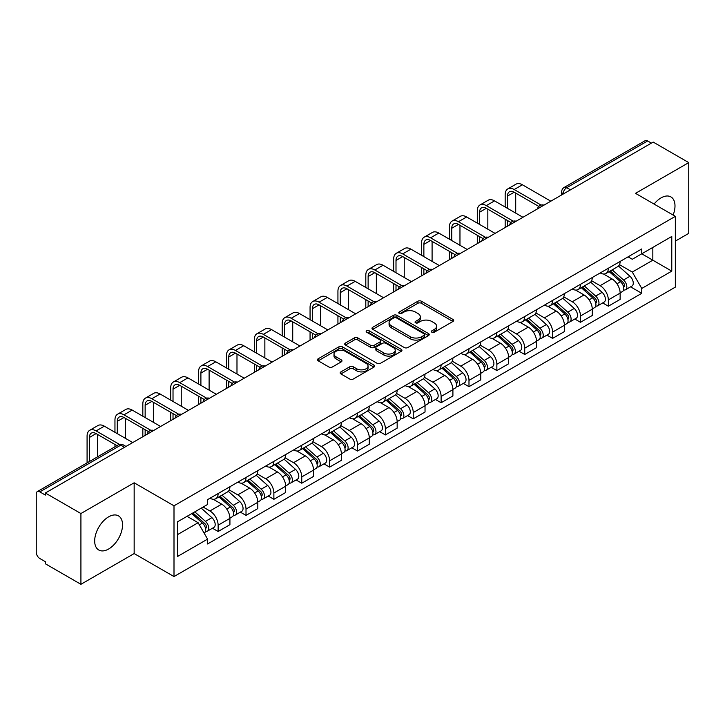 <?xml version="1.0" encoding="UTF-8"?>
<svg xmlns="http://www.w3.org/2000/svg" width="725" height="725" viewBox="0 0 725 725"><rect width="100%" height="100%" fill="white"/><g stroke="black" fill="none" stroke-linecap="round" stroke-linejoin="round"><path stroke-width="1.09" d="M431.873 332.222A1.74 1.006 0 0 0 434.329 332.222L452.962 321.465A2.483 1.432 0 0 0 453.687 320.45A2.483 1.432 0 0 0 452.962 319.444L421.397 301.219A2.483 1.432 0 0 0 417.89 301.219L399.257 311.977A1.74 1.006 0 0 0 398.75 312.683A1.74 1.006 0 0 0 399.257 313.39A1.74 1.006 0 0 0 401.713 313.39L404.124 311.995A7.939 4.586 0 0 1 415.343 311.995L417.972 313.517A7.939 4.586 0 0 1 420.301 316.762A7.939 4.586 0 0 1 417.972 319.997L415.561 321.392A1.74 1.006 0 0 0 415.053 322.099A1.74 1.006 0 0 0 415.561 322.806A1.74 1.006 0 0 0 418.017 322.806L420.428 321.42A7.939 4.586 0 0 1 431.656 321.42L434.284 322.933A7.939 4.586 0 0 1 436.613 326.178A7.939 4.586 0 0 1 434.284 329.413L431.873 330.808A1.74 1.006 0 0 0 431.366 331.515A1.74 1.006 0 0 0 431.873 332.222L431.873 330.808M108.614 549.024A19.711 11.383 120 0 0 121.483 531.661A19.711 11.383 120 0 0 118.465 515.865A19.711 11.383 120 0 0 108.614 516.843A19.711 11.383 120 0 0 95.736 534.207A19.711 11.383 120 0 0 98.754 550.003A19.711 11.383 120 0 0 108.614 549.024M673.126 215.062A19.711 11.383 120 0 0 670.915 196.91A19.711 11.383 120 0 0 661.055 197.889A19.711 11.383 120 0 0 654.086 204.078M340.895 371.889A2.483 1.432 0 0 0 340.17 372.904A2.483 1.432 0 0 0 340.895 373.919L349.758 379.03A2.483 1.432 0 0 0 353.265 379.03L373.955 367.077A2.483 1.432 0 0 0 374.68 366.071A2.483 1.432 0 0 0 373.955 365.056L342.39 346.831A2.483 1.432 0 0 0 338.883 346.831L318.184 358.775A2.483 1.432 0 0 0 317.459 359.79A2.483 1.432 0 0 0 318.184 360.805L328.887 366.977A2.483 1.432 0 0 0 332.394 366.977L341.248 361.866A2.483 1.432 0 0 0 341.973 360.851A2.483 1.432 0 0 0 341.248 359.845L335.947 356.782A6.634 3.833 0 0 1 333.998 354.072A6.634 3.833 0 0 1 338.095 350.528A6.634 3.833 0 0 1 345.327 351.362L366.107 363.361A6.634 3.833 0 0 1 368.055 366.071A6.634 3.833 0 0 1 363.959 369.605A6.634 3.833 0 0 1 356.727 368.78L353.265 366.778A2.483 1.432 0 0 0 349.758 366.778L340.895 371.889L340.895 373.919M174 505.805L134.161 482.796L80.919 513.536L45.358 493.009L653.198 142.082L688.75 162.608L635.508 193.348L675.347 216.349L174 505.805L174 576.565L675.347 287.118L675.347 216.349M404.296 347.538A2.483 1.432 0 0 0 407.803 347.538L428.502 335.593A2.483 1.432 0 0 0 429.227 334.578A2.483 1.432 0 0 0 428.502 333.563L396.928 315.339A2.483 1.432 0 0 0 393.421 315.339L372.732 327.292A2.483 1.432 0 0 0 371.998 328.298A2.483 1.432 0 0 0 372.732 329.313L404.296 347.538M367.376 332.603A1.74 1.006 0 0 1 369.134 332.847L369.134 330.781L401.224 349.314A2.483 1.432 0 0 1 401.949 350.32A2.483 1.432 0 0 1 401.224 351.335L380.534 363.279A2.483 1.432 0 0 1 377.027 363.279L345.453 345.055L345.453 343.034A2.483 1.432 0 0 0 344.728 344.049A2.483 1.432 0 0 0 345.453 345.055M345.453 343.034L354.317 337.923A2.483 1.432 0 0 1 357.824 337.923L370.62 345.308A2.483 1.432 0 0 0 374.127 345.308L380.009 341.919A2.483 1.432 0 0 0 380.734 340.904A2.483 1.432 0 0 0 380.009 339.898L366.678 332.195A1.74 1.006 0 0 1 366.17 331.488A1.74 1.006 0 0 1 367.24 330.564A1.74 1.006 0 0 1 369.134 330.781M80.919 513.536L80.919 584.305L45.358 563.778L45.358 561.712L39.821 558.513A5.057 2.918 -120 0 1 36.25 552.323L36.25 493.942A5.057 2.918 -120 0 1 37.292 491.623L118.229 444.896A5.057 2.918 60 0 1 120.758 445.15L39.821 491.876A5.057 2.918 -120 0 0 37.292 491.623M675.347 241.108L688.75 233.377L688.75 162.608M80.919 584.305L134.161 553.565L174 576.565M45.358 493.009L45.358 495.075L39.821 491.876M570.475 189.841L566.723 187.675A5.057 2.918 60 0 0 564.195 187.422L645.132 140.695A5.057 2.918 60 0 1 647.652 140.949L566.723 187.675A5.057 2.918 120 0 0 563.144 193.865L563.144 194.073M651.412 143.115L647.652 140.949M608.347 268.241A11.627 6.706 60 0 1 605.946 273.461L617.736 266.646A11.627 6.706 -120 0 0 620.138 261.435M591.609 280.756L600.128 285.668A11.627 6.706 60 0 1 608.347 299.905L620.138 293.099A11.627 6.706 -120 0 0 611.918 278.862L603.481 273.996M620.138 293.099L620.138 299.389L608.347 306.204L602.692 302.932M605.946 273.461A11.627 6.706 60 0 1 600.218 272.935M608.347 299.905L608.347 306.204M580.48 284.336A11.627 6.706 60 0 1 578.07 289.547L589.86 282.741A11.627 6.706 -120 0 0 592.271 277.521M574.825 319.027L580.48 322.29L592.271 315.484L592.271 309.194A11.627 6.706 -120 0 0 584.051 294.957L575.614 290.082M578.07 289.547A11.627 6.706 60 0 1 572.351 289.021M563.742 296.851L572.261 301.763A11.627 6.706 60 0 1 580.48 316L580.48 322.29M552.604 300.422A11.627 6.706 60 0 1 550.193 305.642L561.993 298.836A11.627 6.706 -120 0 0 564.394 293.616M546.949 335.122L552.604 338.385L564.394 331.579L564.394 325.28A11.627 6.706 -120 0 0 556.175 311.052L547.737 306.177M550.193 305.642A11.627 6.706 60 0 1 544.475 305.116M535.866 312.937L544.384 317.858A11.627 6.706 60 0 1 552.604 332.095L552.604 338.385M524.728 316.517A11.627 6.706 60 0 1 522.326 321.737L534.117 314.922A11.627 6.706 -120 0 0 536.527 309.711M519.082 351.208L524.728 354.48L536.527 347.665L536.527 341.375A11.627 6.706 -120 0 0 528.308 327.138L519.861 322.272M522.326 321.737A11.627 6.706 60 0 1 516.599 321.211M507.998 329.032L516.517 333.944A11.627 6.706 60 0 1 524.728 348.181L524.728 354.48M496.861 332.612A11.627 6.706 60 0 1 494.45 337.823L506.24 331.017A11.627 6.706 -120 0 0 508.651 325.797M491.206 367.303L496.861 370.566L508.651 363.76L508.651 357.47A11.627 6.706 -120 0 0 500.431 343.233L491.994 338.358M494.45 337.823A11.627 6.706 60 0 1 488.732 337.297M480.122 345.127L488.641 350.039A11.627 6.706 60 0 1 496.861 364.276L496.861 370.566M468.984 348.698A11.627 6.706 60 0 1 466.583 353.918L478.373 347.112A11.627 6.706 -120 0 0 480.775 341.892M463.329 383.398L468.984 386.661L480.775 379.855L480.775 373.556A11.627 6.706 -120 0 0 472.564 359.328L464.118 354.452M466.583 353.918A11.627 6.706 60 0 1 460.855 353.392M452.255 361.213L460.765 366.134A11.627 6.706 60 0 1 468.984 380.371L468.984 386.661M441.117 364.793A11.627 6.706 60 0 1 438.707 370.013L450.497 363.198A11.627 6.706 -120 0 0 452.907 357.987M435.462 399.484L441.117 402.756L452.907 395.941L452.907 389.651A11.627 6.706 -120 0 0 444.688 375.414L436.251 370.548M438.707 370.013A11.627 6.706 60 0 1 432.988 369.487M424.379 377.308L432.897 382.22A11.627 6.706 60 0 1 441.117 396.457L441.117 402.756M413.241 380.888A11.627 6.706 60 0 1 410.83 386.099L422.63 379.293A11.627 6.706 -120 0 0 425.031 374.073M407.586 415.579L413.241 418.842L425.031 412.036L425.031 405.746A11.627 6.706 -120 0 0 416.812 391.509L408.374 386.633M410.83 386.099A11.627 6.706 60 0 1 405.112 385.573M396.502 393.403L405.021 398.315A11.627 6.706 60 0 1 413.241 412.552L413.241 418.842M385.365 396.974A11.627 6.706 60 0 1 382.963 402.194L394.753 395.388A11.627 6.706 -120 0 0 397.164 390.168M379.719 431.674L385.374 434.937L397.164 428.131L397.164 421.832A11.627 6.706 -120 0 0 388.944 407.604L380.498 402.728M382.963 402.194A11.627 6.706 60 0 1 377.245 401.668M368.635 409.489L377.154 414.41A11.627 6.706 60 0 1 385.374 428.647L385.374 434.937M357.498 413.069A11.627 6.706 60 0 1 355.087 418.289L366.886 411.474A11.627 6.706 -120 0 0 369.288 406.263M351.843 447.76L357.498 451.032L369.288 444.217L369.288 437.927A11.627 6.706 -120 0 0 361.068 423.69L352.631 418.823M355.087 418.289A11.627 6.706 60 0 1 349.368 417.763M340.759 425.584L349.278 430.496A11.627 6.706 60 0 1 357.498 444.733L357.498 451.032M329.621 429.164A11.627 6.706 60 0 1 327.22 434.375L339.01 427.569A11.627 6.706 -120 0 0 341.421 422.349M323.975 463.855L329.621 467.118L341.421 460.312L341.421 454.022A11.627 6.706 -120 0 0 333.201 439.785L324.755 434.909M327.22 434.375A11.627 6.706 60 0 1 321.492 433.849M312.892 441.679L321.402 446.591A11.627 6.706 60 0 1 329.621 460.828L329.621 467.118M301.754 445.25A11.627 6.706 60 0 1 299.343 450.47L311.134 443.664A11.627 6.706 -120 0 0 313.544 438.444M296.099 479.95L301.754 483.213L313.544 476.407L313.544 470.108A11.627 6.706 -120 0 0 305.325 455.88L296.888 451.004M299.343 450.47A11.627 6.706 60 0 1 293.625 449.944M285.016 457.765L293.534 462.686A11.627 6.706 60 0 1 301.754 476.923L301.754 483.213M273.878 461.345A11.627 6.706 60 0 1 271.476 466.565L283.267 459.75A11.627 6.706 -120 0 0 285.668 454.539M268.223 496.036L273.878 499.308L285.668 492.493L285.668 486.203A11.627 6.706 -120 0 0 277.458 471.966L269.011 467.099M271.476 466.565A11.627 6.706 60 0 1 265.749 466.039M257.148 473.86L265.658 478.772A11.627 6.706 60 0 1 273.878 493.009L273.878 499.308M246.011 477.44A11.627 6.706 60 0 1 243.6 482.651L255.39 475.845A11.627 6.706 -120 0 0 257.801 470.625M240.356 512.131L246.011 515.393L257.801 508.588L257.801 502.298A11.627 6.706 -120 0 0 249.581 488.061L241.144 483.185M243.6 482.651A11.627 6.706 60 0 1 237.882 482.125M229.272 489.955L237.791 494.867A11.627 6.706 60 0 1 246.011 509.104L246.011 515.393M218.134 493.526A11.627 6.706 60 0 1 215.724 498.746L227.523 491.94A11.627 6.706 -120 0 0 229.925 486.72M212.479 528.226L218.134 531.488L229.925 524.683L229.925 518.384A11.627 6.706 -120 0 0 221.705 504.156L213.268 499.28M215.724 498.746A11.627 6.706 60 0 1 210.005 498.22M203.127 507.038L209.915 510.962A11.627 6.706 60 0 1 218.134 525.199L218.134 531.488M628.095 256.84L632.291 259.269L671.776 236.468L652.835 247.406L652.835 260.193L632.291 272.056L619.485 264.661M177.58 534.579L198.124 522.716L207.595 539.119L177.58 556.456L177.58 521.792L207.595 504.464L207.595 499.616L641.761 248.947L641.761 253.795L671.776 271.132L641.761 288.459L632.291 272.056M671.776 236.468L671.776 271.132M207.595 539.119L207.595 543.967L641.761 293.308L641.761 288.459M134.161 482.796L134.161 553.565M198.124 522.716L187.05 516.327M630.569 286.846L641.761 293.308M432.571 332.467L434.284 331.479A7.939 4.586 0 0 0 436.613 328.235L436.613 326.178M420.301 316.762L420.301 318.819A7.939 4.586 0 0 1 417.972 322.063L416.259 323.051M452.926 321.483L421.397 303.277A2.483 1.432 0 0 0 417.89 303.277L399.946 313.635M428.466 335.612L396.928 317.405A2.483 1.432 0 0 0 393.421 317.405L372.759 329.331L372.732 327.292M424.116 335.285A1.74 1.006 0 0 0 424.623 334.578A1.74 1.006 0 0 0 424.116 333.872L396.403 317.867A1.74 1.006 0 0 0 393.947 317.867L391.409 319.344A7.939 4.586 0 0 0 389.08 322.58A7.939 4.586 0 0 0 391.409 325.824L410.35 336.753A7.939 4.586 0 0 0 421.569 336.753L424.116 335.285L424.116 337.352A1.74 1.006 0 0 0 424.623 336.645L424.623 334.578M389.08 322.58L389.08 324.646A7.939 4.586 0 0 0 391.409 327.881L391.409 325.824M424.116 337.352L421.569 338.82A7.939 4.586 0 0 1 410.35 338.82L391.409 327.881M345.49 345.073L354.317 339.98L354.317 337.923M380.734 340.904L380.734 342.97A2.483 1.432 0 0 1 380.009 343.985L374.127 347.375A2.483 1.432 0 0 1 370.62 347.375L357.824 339.98A2.483 1.432 0 0 0 354.317 339.98M369.134 332.847L401.197 351.353M383.906 352.984A6.634 3.833 0 0 0 391.138 353.809A6.634 3.833 0 0 0 395.234 350.275A6.634 3.833 0 0 0 393.294 347.565L385.972 343.333A2.483 1.432 0 0 0 382.465 343.333L376.583 346.731A2.483 1.432 0 0 0 375.858 347.737A2.483 1.432 0 0 0 376.583 348.752L383.906 352.984L383.906 355.042A6.634 3.833 0 0 0 391.138 355.875A6.634 3.833 0 0 0 395.234 352.332L395.234 350.275M375.858 347.737L375.858 349.803A2.483 1.432 0 0 0 376.583 350.818L376.583 348.752M383.906 355.042L376.583 350.818M368.055 366.071L368.055 368.128A6.634 3.833 0 0 1 363.959 371.671A6.634 3.833 0 0 1 356.727 370.837L353.265 368.844A2.483 1.432 0 0 0 349.758 368.844L340.931 373.937M333.998 354.072L333.998 356.129A6.634 3.833 0 0 0 335.947 358.839L335.947 356.782M341.212 361.884L335.947 358.839M373.919 367.104L342.39 348.897A2.483 1.432 0 0 0 338.883 348.897L318.221 360.823M609.154 271.603L620.509 281.735A6.317 3.643 60 0 1 622.494 291.504L620.138 292.864M609.453 271.866L614.8 274.956M610.305 270.942L622.938 282.215A3.036 1.749 60 0 1 623.89 286.91A3.036 1.749 60 0 1 623.618 287.018M612.19 269.845L623.545 279.986A6.317 3.643 60 0 1 625.53 289.746A6.317 3.643 60 0 1 623.627 289.955M618.525 266.048L629.98 276.27A6.317 3.643 60 0 1 631.964 286.04L625.53 289.746M507.491 208.356L507.491 196.085A9.479 5.474 60 0 1 509.448 191.744A9.479 5.474 60 0 1 514.188 192.216L538.802 206.426M550.819 201.188L522.408 184.784A12.76 7.368 -120 0 0 516.028 184.159L507.808 188.899A12.76 7.368 -120 0 0 505.171 194.744L505.171 207.015M541.113 205.075L514.188 189.533A12.76 7.368 -120 0 0 507.808 188.899M505.171 219.186L505.171 227.541M507.491 226.2L507.491 220.527M515.711 213.105L515.711 193.095M581.287 287.698L592.642 297.83A6.317 3.643 60 0 1 594.627 307.599L592.271 308.959M581.586 287.961L586.933 291.051M582.429 287.037L595.062 298.31A3.036 1.749 60 0 1 596.022 302.996A3.036 1.749 60 0 1 595.742 303.104M584.323 285.94L595.678 296.072A6.317 3.643 60 0 1 597.663 305.841A6.317 3.643 60 0 1 595.751 306.05M590.648 282.134L602.112 292.365A6.317 3.643 60 0 1 604.088 302.126L597.663 305.841M553.411 303.784L564.766 313.916A6.317 3.643 60 0 1 566.751 323.685L564.394 325.045M553.71 304.056L559.057 307.137M554.553 303.123L567.195 314.405A3.036 1.749 60 0 1 568.146 319.091A3.036 1.749 60 0 1 567.865 319.199M556.447 302.035L567.802 312.167A6.317 3.643 60 0 1 569.787 321.936A6.317 3.643 60 0 1 567.883 322.136M562.781 298.229L574.236 308.451A6.317 3.643 60 0 1 576.221 318.221L569.787 321.936M525.534 319.879L536.899 330.011A6.317 3.643 60 0 1 538.874 339.78L536.518 341.14M525.842 320.142L531.18 323.232M526.685 319.218L539.318 330.491A3.036 1.749 60 0 1 540.27 335.186A3.036 1.749 60 0 1 539.998 335.294M528.579 318.121L539.935 328.262A6.317 3.643 60 0 1 541.919 338.022A6.317 3.643 60 0 1 540.007 338.231M534.905 314.324L546.369 324.546A6.317 3.643 60 0 1 548.345 334.316L541.919 338.022M479.615 224.451L479.615 212.171A9.479 5.474 60 0 1 481.581 207.839A9.479 5.474 60 0 1 486.321 208.311L510.935 222.521M522.942 217.282L494.541 200.879A12.76 7.368 -120 0 0 488.161 200.245L479.941 204.994A12.76 7.368 -120 0 0 477.295 210.83L477.295 223.11M513.237 221.17L486.321 205.628A12.76 7.368 -120 0 0 479.941 204.994M477.295 235.281L477.295 243.636M479.615 242.295L479.615 236.622M487.834 229.2L487.834 209.181M451.748 240.546L451.748 228.266A9.479 5.474 60 0 1 453.705 223.925A9.479 5.474 60 0 1 458.445 224.397L483.058 238.607M495.075 233.377L466.664 216.974A12.76 7.368 -120 0 0 460.284 216.34L452.065 221.089A12.76 7.368 -120 0 0 449.418 226.925L449.418 239.205M485.369 237.256L458.445 221.714A12.76 7.368 -120 0 0 452.065 221.089M449.418 251.376L449.418 259.731M451.748 258.39L451.748 252.717M459.967 245.286L459.967 225.276M423.871 256.632L423.871 244.361A9.479 5.474 60 0 1 425.838 240.02A9.479 5.474 60 0 1 430.577 240.492L455.191 254.702M467.199 249.463L438.788 233.06A12.76 7.368 -120 0 0 432.408 232.435L424.188 237.175A12.76 7.368 -120 0 0 421.551 243.02L421.551 255.291M457.493 253.351L430.577 237.809A12.76 7.368 -120 0 0 424.188 237.175M421.551 267.462L421.551 275.817M423.871 274.476L423.871 268.803M432.091 261.381L432.091 241.371M497.667 335.974L509.022 346.106A6.317 3.643 60 0 1 511.007 355.875L508.651 357.235M497.966 336.237L503.313 339.327M498.809 335.312L511.451 346.586A3.036 1.749 60 0 1 512.403 351.272A3.036 1.749 60 0 1 512.122 351.38M500.703 334.216L512.058 344.348A6.317 3.643 60 0 1 514.043 354.117A6.317 3.643 60 0 1 512.131 354.326M507.038 330.41L518.493 340.641A6.317 3.643 60 0 1 520.478 350.402L514.043 354.117M469.791 352.06L481.146 362.192A6.317 3.643 60 0 1 483.131 371.961L480.775 373.321M470.09 352.332L475.437 355.413M470.942 351.398L483.575 362.681A3.036 1.749 60 0 1 484.527 367.367A3.036 1.749 60 0 1 484.255 367.475M472.827 350.311L484.191 360.443A6.317 3.643 60 0 1 486.167 370.212A6.317 3.643 60 0 1 484.264 370.412M479.162 346.505L490.617 356.727A6.317 3.643 60 0 1 492.601 366.497L486.167 370.212M396.004 272.727L396.004 260.447A9.479 5.474 60 0 1 397.962 256.115A9.479 5.474 60 0 1 402.701 256.587L427.315 270.797M439.332 265.558L410.921 249.155A12.76 7.368 -120 0 0 404.541 248.521L396.321 253.27A12.76 7.368 -120 0 0 393.675 259.106L393.675 271.386M429.626 269.446L402.701 253.904A12.76 7.368 -120 0 0 396.321 253.27M393.675 283.557L393.675 291.912M396.004 290.571L396.004 284.898M404.224 277.476L404.224 257.457M368.128 288.822L368.128 276.542A9.479 5.474 60 0 1 370.094 272.201A9.479 5.474 60 0 1 374.825 272.673L399.439 286.882M411.456 281.653L383.045 265.25A12.76 7.368 -120 0 0 376.665 264.616L368.445 269.365A12.76 7.368 -120 0 0 365.808 275.201L365.808 287.481M401.75 285.532L374.825 269.99A12.76 7.368 -120 0 0 368.445 269.365M365.808 299.652L365.808 308.007M368.128 306.666L368.128 300.993M376.347 293.562L376.347 273.552M441.924 368.155L453.279 378.287A6.317 3.643 60 0 1 455.264 388.056L452.907 389.416M442.223 368.418L447.57 371.508M443.066 367.493L455.708 378.767A3.036 1.749 60 0 1 456.659 383.462A3.036 1.749 60 0 1 456.378 383.57M444.96 366.397L456.315 376.538A6.317 3.643 60 0 1 458.3 386.298A6.317 3.643 60 0 1 456.388 386.507M451.294 362.6L462.749 372.822A6.317 3.643 60 0 1 464.734 382.592L458.3 386.298M414.048 384.25L425.403 394.382A6.317 3.643 60 0 1 427.388 404.151L425.031 405.511M414.347 384.513L419.693 387.603M415.189 383.588L427.832 394.862A3.036 1.749 60 0 1 428.783 399.548A3.036 1.749 60 0 1 428.511 399.656M417.083 382.492L428.439 392.624A6.317 3.643 60 0 1 430.423 402.393A6.317 3.643 60 0 1 428.52 402.602M423.418 378.686L434.873 388.917A6.317 3.643 60 0 1 436.858 398.678L430.423 402.393M386.171 400.336L397.536 410.468A6.317 3.643 60 0 1 399.52 420.237L397.155 421.597M386.479 400.608L391.826 403.689M387.322 399.674L399.955 410.957A3.036 1.749 60 0 1 400.907 415.642A3.036 1.749 60 0 1 400.635 415.751M389.216 398.587L400.572 408.719A6.317 3.643 60 0 1 402.556 418.488A6.317 3.643 60 0 1 400.644 418.688M395.542 394.781L407.006 405.003A6.317 3.643 60 0 1 408.982 414.772L402.556 418.488M358.304 416.431L369.659 426.563A6.317 3.643 60 0 1 371.644 436.332L369.288 437.692M358.603 416.694L363.95 419.784M359.446 415.769L372.088 427.043A3.036 1.749 60 0 1 373.04 431.737A3.036 1.749 60 0 1 372.759 431.846M361.34 414.673L372.695 424.814A6.317 3.643 60 0 1 374.68 434.574A6.317 3.643 60 0 1 372.777 434.782M367.675 410.876L379.13 421.098A6.317 3.643 60 0 1 381.114 430.868L374.68 434.574M330.428 432.526L341.792 442.658A6.317 3.643 60 0 1 343.768 452.427L341.412 453.787M330.736 432.789L336.074 435.879M331.579 431.864L344.212 443.138A3.036 1.749 60 0 1 345.163 447.823A3.036 1.749 60 0 1 344.892 447.932M333.464 430.768L344.828 440.9A6.317 3.643 60 0 1 346.813 450.669A6.317 3.643 60 0 1 344.901 450.877M339.798 426.962L351.253 437.193A6.317 3.643 60 0 1 353.238 446.953L346.813 450.669M302.561 448.612L313.916 458.744A6.317 3.643 60 0 1 315.901 468.513L313.544 469.873M302.86 448.884L308.207 451.965M303.702 447.95L316.345 459.233A3.036 1.749 60 0 1 317.296 463.918A3.036 1.749 60 0 1 317.015 464.027M305.597 446.863L316.952 456.995A6.317 3.643 60 0 1 318.937 466.764A6.317 3.643 60 0 1 317.024 466.963M311.931 443.057L323.386 453.279A6.317 3.643 60 0 1 325.371 463.048L318.937 466.764M274.684 464.707L286.04 474.839A6.317 3.643 60 0 1 288.024 484.608L285.668 485.968M274.983 464.97L280.33 468.06M275.835 464.045L288.468 475.319A3.036 1.749 60 0 1 289.42 480.013A3.036 1.749 60 0 1 289.148 480.122M277.72 462.949L289.085 473.09A6.317 3.643 60 0 1 291.06 482.85A6.317 3.643 60 0 1 289.157 483.058M284.055 459.152L295.51 469.374A6.317 3.643 60 0 1 297.495 479.143L291.06 482.85M246.817 480.802L258.173 490.934A6.317 3.643 60 0 1 260.157 500.703L257.801 502.062M247.116 481.065L252.463 484.155M247.959 480.14L260.601 491.414A3.036 1.749 60 0 1 261.553 496.099A3.036 1.749 60 0 1 261.272 496.208M249.853 479.044L261.208 489.176A6.317 3.643 60 0 1 263.193 498.945A6.317 3.643 60 0 1 261.281 499.153M256.188 475.237L267.643 485.469A6.317 3.643 60 0 1 269.627 495.229L263.193 498.945M340.252 304.908L340.252 292.637A9.479 5.474 60 0 1 342.218 288.296A9.479 5.474 60 0 1 346.958 288.767L371.572 302.978M383.579 297.739L355.178 281.336A12.76 7.368 -120 0 0 348.798 280.711L340.578 285.451A12.76 7.368 -120 0 0 337.932 291.296L337.932 303.567M373.873 301.627L346.958 286.085A12.76 7.368 -120 0 0 340.578 285.451M337.932 315.737L337.932 324.093M340.252 322.752L340.252 317.079M348.471 309.657L348.471 289.647M312.384 321.003L312.384 308.723A9.479 5.474 60 0 1 314.342 304.391A9.479 5.474 60 0 1 319.082 304.862L343.695 319.072M355.712 313.834L327.301 297.431A12.76 7.368 -120 0 0 320.921 296.797L312.702 301.546A12.76 7.368 -120 0 0 310.064 307.382L310.064 319.662M346.006 317.722L319.082 302.18A12.76 7.368 -120 0 0 312.702 301.546M310.064 331.833L310.064 340.188M312.384 338.847L312.384 333.174M320.604 325.752L320.604 305.733M284.508 337.098L284.508 324.818A9.479 5.474 60 0 1 286.475 320.477A9.479 5.474 60 0 1 291.214 320.948L315.828 335.158M327.836 329.929L299.434 313.526A12.76 7.368 -120 0 0 293.054 312.892L284.834 317.641A12.76 7.368 -120 0 0 282.188 323.477L282.188 335.757M318.13 333.808L291.214 318.266A12.76 7.368 -120 0 0 284.834 317.641M282.188 347.928L282.188 356.283M284.508 354.942L284.508 349.269M292.728 341.837L292.728 321.827M256.641 353.184L256.641 340.913A9.479 5.474 60 0 1 258.598 336.572A9.479 5.474 60 0 1 263.338 337.043L287.952 351.253M299.969 346.015L271.558 329.612A12.76 7.368 -120 0 0 265.178 328.987L256.958 333.727A12.76 7.368 -120 0 0 254.312 339.572L254.312 351.843M290.263 349.903L263.338 334.361A12.76 7.368 -120 0 0 256.958 333.727M254.312 364.013L254.312 372.369M256.641 371.028L256.641 365.355M264.861 357.933L264.861 337.923M228.765 369.279L228.765 356.999A9.479 5.474 60 0 1 230.731 352.667A9.479 5.474 60 0 1 235.462 353.138L260.085 367.348M272.093 362.11L243.682 345.707A12.76 7.368 -120 0 0 237.302 345.073L229.082 349.822A12.76 7.368 -120 0 0 226.445 355.658L226.445 367.938M262.387 365.998L235.462 350.456A12.76 7.368 -120 0 0 229.082 349.822M226.445 380.108L226.445 388.464M228.765 387.123L228.765 381.45M236.984 374.028L236.984 354.008M200.898 385.374L200.898 373.094A9.479 5.474 60 0 1 202.855 368.753A9.479 5.474 60 0 1 207.595 369.224L232.208 383.434M244.225 378.205L215.814 361.802A12.76 7.368 -120 0 0 209.434 361.168L201.215 365.917A12.76 7.368 -120 0 0 198.568 371.753L198.568 384.032M234.519 382.084L207.595 366.542A12.76 7.368 -120 0 0 201.215 365.917M198.568 396.203L198.568 404.559M200.898 403.218L200.898 397.545M209.108 390.113L209.108 370.103M173.021 401.46L173.021 389.189A9.479 5.474 60 0 1 174.988 384.848A9.479 5.474 60 0 1 179.718 385.319L204.332 399.529M216.349 394.291L187.938 377.888A12.76 7.368 -120 0 0 181.558 377.263L173.338 382.002A12.76 7.368 -120 0 0 170.701 387.848L170.701 400.118M206.643 398.179L179.718 382.637A12.76 7.368 -120 0 0 173.338 382.002M170.701 412.289L170.701 420.645M173.021 419.304L173.021 413.631M181.241 406.208L181.241 386.198M145.145 417.555L145.145 405.275A9.479 5.474 60 0 1 147.112 400.943A9.479 5.474 60 0 1 151.851 401.414L176.465 415.624M188.473 410.386L160.071 393.983A12.76 7.368 -120 0 0 153.691 393.349L145.471 398.097A12.76 7.368 -120 0 0 142.825 403.934L142.825 416.213M178.767 414.274L151.851 398.732A12.76 7.368 -120 0 0 145.471 398.097M142.825 428.384L142.825 436.74M145.145 435.399L145.145 429.726M153.365 422.303L153.365 402.284M218.941 496.888L230.296 507.02A6.317 3.643 60 0 1 232.281 516.789L229.925 518.148M219.24 497.16L224.587 500.241M220.083 496.226L232.725 507.509A3.036 1.749 60 0 1 233.677 512.194A3.036 1.749 60 0 1 233.405 512.303M221.977 495.139L233.332 505.271A6.317 3.643 60 0 1 235.317 515.04A6.317 3.643 60 0 1 233.414 515.239M228.312 491.332L239.767 501.555A6.317 3.643 60 0 1 241.751 511.324L235.317 515.04M117.278 433.65L117.278 421.37A9.479 5.474 60 0 1 119.235 417.029A9.479 5.474 60 0 1 123.975 417.5L148.589 431.71M160.606 426.481L132.195 410.078A12.76 7.368 -120 0 0 125.815 409.444L117.595 414.192A12.76 7.368 -120 0 0 114.958 420.029L114.958 432.308M150.9 430.36L123.975 414.818A12.76 7.368 -120 0 0 117.595 414.192M114.958 444.479L114.958 446.79M125.497 438.389L125.497 418.379M191.762 513.599L202.429 523.115A6.317 3.643 60 0 1 204.414 532.884L204.097 533.065M191.871 513.536L196.72 516.336M192.904 512.938L204.849 523.595A3.036 1.749 60 0 1 205.8 528.289A3.036 1.749 60 0 1 205.528 528.398M194.798 511.85L205.465 521.366A6.317 3.643 60 0 1 207.45 531.126A6.317 3.643 60 0 1 205.538 531.334M201.233 508.134L211.899 517.65A6.317 3.643 60 0 1 213.875 527.419L207.45 531.126M89.402 461.544L89.402 437.465A9.479 5.474 60 0 1 91.368 433.124A9.479 5.474 60 0 1 96.108 433.595L116.961 445.63M132.729 442.567L104.328 426.164A12.76 7.368 -120 0 0 97.938 425.539L89.728 430.278A12.76 7.368 -120 0 0 87.082 436.124L87.082 462.885M119.453 444.389L96.108 430.913A12.76 7.368 -120 0 0 89.728 430.278M97.621 456.795L97.621 434.474M563.325 193.965L563.144 193.865A5.057 2.918 0 0 1 561.667 191.799L561.667 194.925M246.011 509.104L257.801 502.298M273.878 493.009L285.668 486.203M301.754 476.923L313.544 470.108M329.621 460.828L341.421 454.022M357.498 444.733L369.288 437.927M385.374 428.647L397.164 421.832M413.241 412.552L425.031 405.746M441.117 396.457L452.907 389.651M468.984 380.371L480.775 373.556M496.861 364.276L508.651 357.47M524.728 348.181L536.527 341.375M552.604 332.095L564.394 325.28M580.48 316L592.271 309.194M218.134 525.199L229.925 518.384M209.915 510.962L221.705 504.156M237.791 494.867L249.581 488.061M265.658 478.772L277.458 471.966M293.534 462.686L305.325 455.88M321.402 446.591L333.201 439.785M349.278 430.496L361.068 423.69M377.154 414.41L388.944 407.604M405.021 398.315L416.812 391.509M432.897 382.22L444.688 375.414M460.765 366.134L472.564 359.328M488.641 350.039L500.431 343.233M516.517 333.944L528.308 327.138M544.384 317.858L556.175 311.052M572.261 301.763L584.051 294.957M600.128 285.668L611.918 278.862M543.533 205.392A5.057 2.918 120 0 0 541.303 206.679M515.665 221.488A5.057 2.918 120 0 0 513.436 222.774M487.789 237.573A5.057 2.918 120 0 0 485.56 238.869M459.922 253.668A5.057 2.918 120 0 0 457.683 254.955M432.046 269.763A5.057 2.918 120 0 0 429.816 271.05M404.169 285.849A5.057 2.918 120 0 0 401.94 287.145M376.302 301.944A5.057 2.918 120 0 0 374.073 303.231M348.426 318.039A5.057 2.918 120 0 0 346.197 319.326M320.559 334.125A5.057 2.918 120 0 0 318.329 335.421M292.683 350.22A5.057 2.918 120 0 0 290.453 351.507M264.815 366.315A5.057 2.918 120 0 0 262.577 367.602M236.939 382.401A5.057 2.918 120 0 0 234.71 383.697M209.063 398.496A5.057 2.918 120 0 0 206.833 399.783M181.196 414.591A5.057 2.918 120 0 0 178.966 415.878M153.319 430.677A5.057 2.918 120 0 0 151.09 431.973M124.51 447.316L120.758 445.15A5.057 2.918 120 0 1 123.286 444.896A5.057 5.057 0 0 0 118.229 444.896M434.284 331.479L434.284 329.413M415.561 322.806L415.561 321.392M417.972 322.063L417.972 319.997M399.257 313.39L399.257 311.977M417.89 303.277L417.89 301.219M421.397 303.277L421.397 301.219M452.962 321.465L452.962 319.444M393.421 317.405L393.421 315.339M396.928 317.405L396.928 315.339M428.502 335.593L428.502 333.563M410.35 338.82L410.35 336.753M421.569 338.82L421.569 336.753M357.824 339.98L357.824 337.923M370.62 347.375L370.62 345.308M374.127 347.375L374.127 345.308M380.009 343.985L380.009 341.919M401.224 351.335L401.224 349.314M349.758 368.844L349.758 366.778M353.265 368.844L353.265 366.778M356.727 370.837L356.727 368.78M341.248 361.866L341.248 359.845M318.184 360.805L318.184 358.775M338.883 348.897L338.883 346.831M342.39 348.897L342.39 346.831M373.955 367.077L373.955 365.056M620.509 281.735L616.975 283.783M624.515 285.514L623.382 286.176M629.98 276.27L623.545 279.986M514.188 189.533L522.408 184.784M507.491 196.085L514.188 192.216M592.642 297.83L589.099 299.869M596.648 301.609L595.506 302.271M602.112 292.365L595.678 296.072M564.766 313.916L561.222 315.964M568.772 317.704L567.639 318.357M574.236 308.451L567.802 312.167M536.899 330.011L533.355 332.059M540.904 333.79L539.763 334.452M546.369 324.546L539.935 328.262M486.321 205.628L494.541 200.879M479.615 212.171L486.321 208.311M458.445 221.714L466.664 216.974M451.748 228.266L458.445 224.397M430.577 237.809L438.788 233.06M423.871 244.361L430.577 240.492M509.022 346.106L505.479 348.145M513.028 349.885L511.886 350.547M518.493 340.641L512.058 344.348M481.146 362.192L477.612 364.24M485.161 365.98L484.019 366.632M490.617 356.727L484.191 360.443M402.701 253.904L410.921 249.155M396.004 260.447L402.701 256.587M374.825 269.99L383.045 265.25M368.128 276.542L374.825 272.673M453.279 378.287L449.736 380.335M457.285 382.066L456.143 382.728M462.749 372.822L456.315 376.538M425.403 394.382L421.868 396.421M429.408 398.161L428.276 398.822M434.873 388.917L428.439 392.624M397.536 410.468L393.992 412.516M401.541 414.256L400.399 414.908M407.006 405.003L400.572 408.719M369.659 426.563L366.116 428.611M373.665 430.342L372.532 431.003M379.13 421.098L372.695 424.814M341.792 442.658L338.249 444.697M345.798 446.437L344.656 447.098M351.253 437.193L344.828 440.9M313.916 458.744L310.373 460.792M317.922 462.532L316.78 463.184M323.386 453.279L316.952 456.995M286.04 474.839L282.505 476.887M290.045 478.618L288.913 479.279M295.51 469.374L289.085 473.09M258.173 490.934L254.629 492.973M262.178 494.713L261.036 495.374M267.643 485.469L261.208 489.176M346.958 286.085L355.178 281.336M340.252 292.637L346.958 288.767M319.082 302.18L327.301 297.431M312.384 308.723L319.082 304.862M291.214 318.266L299.434 313.526M284.508 324.818L291.214 320.948M263.338 334.361L271.558 329.612M256.641 340.913L263.338 337.043M235.462 350.456L243.682 345.707M228.765 356.999L235.462 353.138M207.595 366.542L215.814 361.802M200.898 373.094L207.595 369.224M179.718 382.637L187.938 377.888M173.021 389.189L179.718 385.319M151.851 398.732L160.071 393.983M145.145 405.275L151.851 401.414M230.296 507.02L226.762 509.068M234.302 510.808L233.169 511.46M239.767 501.555L233.332 505.271M123.975 414.818L132.195 410.078M117.278 421.37L123.975 417.5M202.429 523.115L199.375 524.882M206.435 526.894L205.293 527.555M211.899 517.65L205.465 521.366M96.108 430.913L104.328 426.164M89.402 437.465L96.108 433.595M543.967 205.148A5.057 5.057 0 0 0 537.479 208.891M516.091 221.234A5.057 5.057 0 0 0 509.612 224.977M488.224 237.329A5.057 5.057 0 0 0 481.735 241.072M460.348 253.424A5.057 5.057 0 0 0 453.859 257.167M432.472 269.51A5.057 5.057 0 0 0 425.992 273.252M404.604 285.605A5.057 5.057 0 0 0 398.116 289.347M376.728 301.7A5.057 5.057 0 0 0 370.248 305.442M348.861 317.786A5.057 5.057 0 0 0 342.372 321.528M320.985 333.881A5.057 5.057 0 0 0 314.505 337.623M293.108 349.976A5.057 5.057 0 0 0 286.629 353.718M265.241 366.062A5.057 5.057 0 0 0 258.752 369.804M237.365 382.157A5.057 5.057 0 0 0 230.885 385.899M209.498 398.252A5.057 5.057 0 0 0 203.009 401.994M181.622 414.337A5.057 5.057 0 0 0 175.142 418.08M153.754 430.433A5.057 5.057 0 0 0 147.266 434.175M125.996 446.455L123.286 444.896M564.195 187.422A5.057 5.057 0 0 0 561.667 191.799"/></g></svg>
